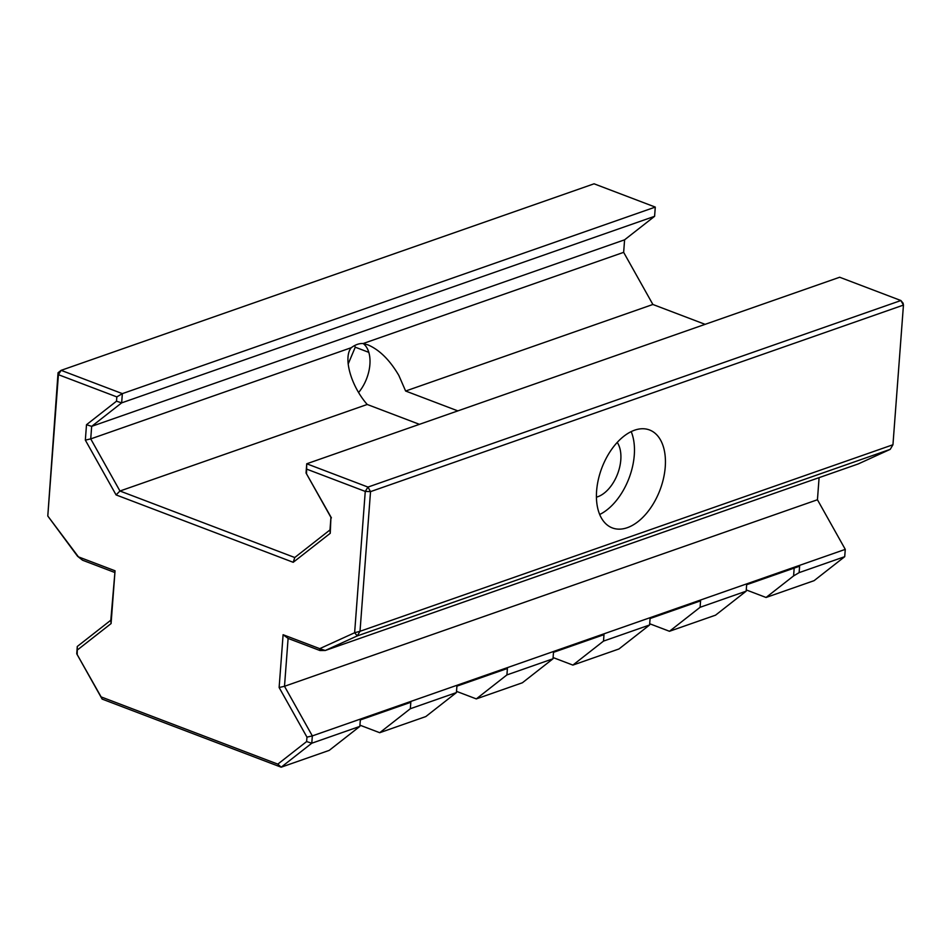 <?xml version="1.0" encoding="UTF-8"?>
<svg xmlns="http://www.w3.org/2000/svg" width="951" height="951" viewBox="0 0 951 951"><rect width="100%" height="100%" fill="white"/><g stroke="black" fill="none" stroke-linecap="round" stroke-linejoin="round"><path stroke-width="1.43" d="M348.149 364.055L355.258 347.198L354.628 345.57M355.258 347.198L368.822 352.357M363.223 343.573A31.811 18.877 -69.2 0 1 369.903 364.423A31.811 18.877 -69.2 0 1 358.61 392.501M631.202 431.623A52.388 31.086 -69.2 0 1 634.281 455.149A52.388 31.086 -69.2 0 1 599.677 514.491M665.248 466.929A52.388 31.086 -69.2 0 1 612.301 527.912A52.388 31.086 -69.2 0 1 601.864 467.892A52.388 31.086 -69.2 0 1 649.557 429.983A52.388 31.086 -69.2 0 1 665.248 466.929M596.42 497.159A31.811 18.877 110.8 0 0 620.801 459.868A31.811 18.877 110.8 0 0 617.247 442.405M419.439 424.336L367.217 404.472C350.895 385.88 342.942 357.54 351.264 347.697A31.811 18.877 -69.2 0 1 363.104 343.549L367.906 344.856C379.461 349.802 389.767 360.001 398.838 375.431L405.625 391.027L457.847 410.891M58.047 372.756L47.788 516.013L58.415 374.682L116.83 396.9L116.498 401.203L86.505 424.705L85.34 440.123L116.081 494.912L293.217 562.303L330.247 533.297L330.936 517.392L329.997 529.921L294.762 557.524L119.957 491.013L90.725 438.898L91.665 426.357L121.657 402.867L122.358 393.631L61.126 370.343L58.415 374.682L58.047 372.756L61.126 370.343L594.066 183.805L655.287 207.092L654.597 216.317L624.593 239.818L623.654 252.348L652.885 304.475L705.107 324.339M367.217 404.472L119.957 491.013L116.081 494.912M351.264 347.697L90.725 438.898L85.34 440.123M794.18 568.092L793.598 575.902L799.125 572.633L799.613 566.19L746.654 584.722L746.178 591.165L700.091 607.297L669.468 631.286L649.676 623.749M793.598 575.902L766.054 597.478L746.262 589.941M77.566 556.276L82.535 560.21L77.566 556.276L47.788 516.013L78.422 556.858L115.047 570.79L110.815 620.207L77.281 646.478L76.734 653.789L102.137 699.092L281.175 767.195L311.785 743.218L312.332 735.908L284.504 686.289L288.105 638.418L319.988 650.543L319.726 648.653L325.254 650.496L319.988 650.543M116.83 396.9L122.358 393.631L655.287 207.092M116.498 401.203L121.657 402.867L654.597 216.317M86.505 424.705L91.665 426.357L624.593 239.818M819.096 477.64L817.444 499.75L845.273 549.369L844.714 556.68L814.104 580.657L766.054 597.478M293.217 562.303L294.762 557.524M330.247 533.297L329.997 529.921M331.412 517.879L306.044 473.004L330.936 517.392M306.519 473.491L306.733 463.779L306.044 473.004M890.231 449.347L858.194 463.957L325.254 650.496L357.291 635.898L354.628 632.748L360.013 631.298L357.291 635.898L890.231 449.347L892.953 444.747L360.013 631.298L370.521 491.631L365.255 491.417L367.966 487.078L370.521 491.631L903.45 305.081L900.894 300.528L903.081 303.155L903.45 305.081L892.953 444.747M839.674 277.24L900.894 300.528L367.966 487.078L306.733 463.779L839.674 277.24M306.84 469.188L365.255 491.417L354.628 632.748L319.726 648.653L283.101 634.721L288.105 638.418M283.101 634.721L279.13 687.514L284.504 686.289L817.444 499.75M279.13 687.514L306.959 737.132L312.332 735.908L845.273 549.369M306.959 737.132L306.626 741.566L311.785 743.218L359.835 726.398L360.322 719.955L410.82 702.278L410.333 708.721L379.722 732.71L359.93 725.173M306.626 741.566L277.811 764.128L281.175 767.195L329.224 750.375L359.835 726.398M277.811 764.128L101.115 696.905L102.137 699.092M101.115 696.905L76.734 653.789M77.209 654.276L77.281 646.478M77.542 649.854L111.077 623.583L110.815 620.207M111.077 623.583L115.047 570.79M82.535 560.21L114.417 572.347M844.714 556.68L799.125 572.633M379.722 732.71L425.81 716.567L456.421 692.59L410.333 708.721M456.421 692.59L456.908 686.147L507.406 668.47L506.919 674.913L476.308 698.902L456.516 691.365M476.308 698.902L522.384 682.77L553.006 658.781L506.919 674.913M553.006 658.781L553.482 652.338L603.992 634.662L603.505 641.105L572.882 665.094L553.09 657.557M572.882 665.094L618.97 648.962L649.592 624.973L603.505 641.105M649.592 624.973L650.068 618.53L700.566 600.854L700.091 607.297M623.654 252.348L363.104 343.549M652.885 304.475L405.625 391.027M669.468 631.286L715.556 615.154L746.178 591.165"/></g></svg>
